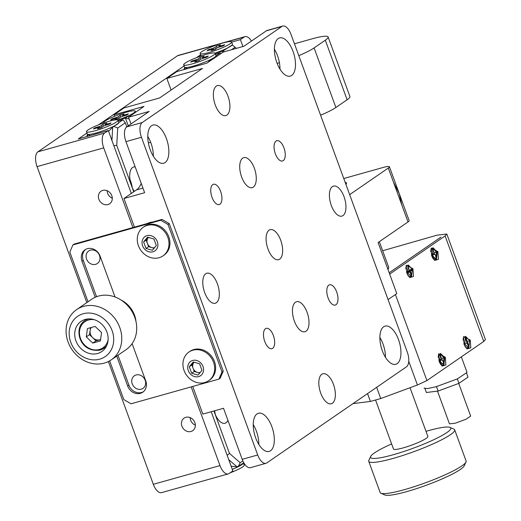 <?xml version="1.0" encoding="UTF-8"?>
<svg xmlns="http://www.w3.org/2000/svg" width="521" height="521" viewBox="0 0 521 521"><rect width="100%" height="100%" fill="white"/><g stroke="black" fill="none" stroke-linecap="round" stroke-linejoin="round"><path stroke-width="0.78" d="M165.066 162.585A19.831 9.43 -105.7 0 1 163.679 163.236A19.831 9.43 -105.7 0 1 149.703 148.218A19.831 9.43 -105.7 0 1 151.572 125.704A19.831 9.43 -105.7 0 1 152.953 125.053A19.831 9.43 -105.7 0 1 166.935 140.071A19.831 9.43 -105.7 0 1 165.066 162.585M291.695 75.447A19.831 9.43 -105.7 0 1 290.308 76.099A19.831 9.43 -105.7 0 1 276.325 61.087A19.831 9.43 -105.7 0 1 278.201 38.574A19.831 9.43 -105.7 0 1 279.582 37.916A19.831 9.43 -105.7 0 1 293.564 52.934A19.831 9.43 -105.7 0 1 291.695 75.447M397.158 363.645A19.831 9.43 -105.7 0 1 395.771 364.296A19.831 9.43 -105.7 0 1 381.795 349.278A19.831 9.43 -105.7 0 1 383.664 326.771A19.831 9.43 -105.7 0 1 385.045 326.113A19.831 9.43 -105.7 0 1 399.027 341.131A19.831 9.43 -105.7 0 1 397.158 363.645M270.529 450.776A19.831 9.43 -105.7 0 1 269.142 451.433A19.831 9.43 -105.7 0 1 255.166 436.416A19.831 9.43 -105.7 0 1 257.035 413.902A19.831 9.43 -105.7 0 1 258.423 413.251A19.831 9.43 -105.7 0 1 272.398 428.269A19.831 9.43 -105.7 0 1 270.529 450.776M265.489 328.712A10.537 5.008 74.3 0 0 264.492 340.675A10.537 5.008 74.3 0 0 271.923 348.653A10.537 5.008 74.3 0 0 272.659 348.308A10.537 5.008 74.3 0 0 273.655 336.345A10.537 5.008 74.3 0 0 266.224 328.36A10.537 5.008 74.3 0 0 265.489 328.712M328.803 285.143A10.537 5.008 74.3 0 0 327.807 297.107A10.537 5.008 74.3 0 0 335.237 305.085A10.537 5.008 74.3 0 0 335.973 304.739A10.537 5.008 74.3 0 0 336.963 292.776A10.537 5.008 74.3 0 0 329.539 284.792A10.537 5.008 74.3 0 0 328.803 285.143M276.071 141.041A10.537 5.008 74.3 0 0 275.075 153.005A10.537 5.008 74.3 0 0 282.506 160.989A10.537 5.008 74.3 0 0 283.242 160.644A10.537 5.008 74.3 0 0 284.232 148.674A10.537 5.008 74.3 0 0 276.807 140.696A10.537 5.008 74.3 0 0 276.071 141.041M212.757 184.61A10.537 5.008 74.3 0 0 211.76 196.573A10.537 5.008 74.3 0 0 219.191 204.558A10.537 5.008 74.3 0 0 219.927 204.206A10.537 5.008 74.3 0 0 220.917 192.242A10.537 5.008 74.3 0 0 213.493 184.265A10.537 5.008 74.3 0 0 212.757 184.61M205.749 273.759A15.578 7.405 74.3 0 0 204.284 291.441A15.578 7.405 74.3 0 0 215.264 303.242A15.578 7.405 74.3 0 0 216.352 302.727A15.578 7.405 74.3 0 0 217.817 285.039A15.578 7.405 74.3 0 0 206.837 273.245A15.578 7.405 74.3 0 0 205.749 273.759M332.378 186.629A15.578 7.405 74.3 0 0 330.907 204.31A15.578 7.405 74.3 0 0 341.887 216.104A15.578 7.405 74.3 0 0 342.974 215.59A15.578 7.405 74.3 0 0 344.446 197.908A15.578 7.405 74.3 0 0 333.466 186.114A15.578 7.405 74.3 0 0 332.378 186.629M216.332 86.095A15.578 7.405 74.3 0 0 214.86 103.777A15.578 7.405 74.3 0 0 225.84 115.571A15.578 7.405 74.3 0 0 226.928 115.056A15.578 7.405 74.3 0 0 228.4 97.375A15.578 7.405 74.3 0 0 217.42 85.581A15.578 7.405 74.3 0 0 216.332 86.095M242.695 158.143A15.578 7.405 74.3 0 0 241.23 175.824A15.578 7.405 74.3 0 0 252.21 187.625A15.578 7.405 74.3 0 0 253.297 187.111A15.578 7.405 74.3 0 0 254.762 169.423A15.578 7.405 74.3 0 0 243.782 157.629A15.578 7.405 74.3 0 0 242.695 158.143M269.064 230.191A15.578 7.405 74.3 0 0 267.599 247.879A15.578 7.405 74.3 0 0 278.579 259.673A15.578 7.405 74.3 0 0 279.666 259.158A15.578 7.405 74.3 0 0 281.132 241.477A15.578 7.405 74.3 0 0 270.152 229.676A15.578 7.405 74.3 0 0 269.064 230.191M295.433 302.245A15.578 7.405 74.3 0 0 293.961 319.927A15.578 7.405 74.3 0 0 304.941 331.721A15.578 7.405 74.3 0 0 306.029 331.206A15.578 7.405 74.3 0 0 307.501 313.525A15.578 7.405 74.3 0 0 296.521 301.731A15.578 7.405 74.3 0 0 295.433 302.245M321.796 374.293A15.578 7.405 74.3 0 0 320.33 391.974A15.578 7.405 74.3 0 0 331.31 403.768A15.578 7.405 74.3 0 0 332.398 403.254A15.578 7.405 74.3 0 0 333.863 385.573A15.578 7.405 74.3 0 0 322.883 373.778A15.578 7.405 74.3 0 0 321.796 374.293M141.217 183.359A36.613 17.408 -105.7 0 1 136.424 189.931L123.959 198.501L144.636 192.698L125.945 141.64A12.204 5.803 -105.7 0 1 126.779 126.864L142.285 122.507A12.204 5.803 74.3 0 0 141.451 137.284L257.713 454.983A12.204 5.803 74.3 0 0 265.997 463.299L250.497 467.656A12.204 5.803 -105.7 0 1 242.206 459.333L223.522 408.275L202.851 414.084L192.737 386.452M123.959 198.501L134.444 227.143M265.997 463.299A12.204 5.803 74.3 0 0 266.85 462.895L406.439 366.843A12.204 5.803 74.3 0 0 407.272 352.066L291.011 34.366A12.204 5.803 74.3 0 0 282.727 26.05A12.204 5.803 74.3 0 0 281.874 26.454L266.374 30.811A12.204 5.803 -105.7 0 1 267.221 30.407L282.727 26.05M142.285 122.507L281.874 26.454M266.374 30.811L243.939 46.245L223.262 52.054L206.791 63.171L176.821 71.592L166.85 78.456L171.096 90.055M166.85 78.456L202.506 68.44L159.634 97.941L123.972 107.958L114.001 114.815L114.548 116.313M114.001 114.815L143.978 106.401L128.837 117.03M128.772 116.86L129.293 116.717L128.544 117.232L131.005 123.959M128.544 117.232L149.214 111.422L126.779 126.864M379.868 337.452A19.831 9.43 -105.7 0 1 385.449 357.315M253.239 424.589A19.831 9.43 -105.7 0 1 258.82 444.452M274.404 49.254A19.831 9.43 -105.7 0 1 279.985 69.117M147.775 136.391A19.831 9.43 -105.7 0 1 153.356 156.254M95.617 264.336A7.626 6.623 -124.5 0 0 97.342 263.528A7.626 6.623 -124.5 0 0 99.042 254.43A7.626 6.623 -124.5 0 0 90.426 250.152A7.626 6.623 -124.5 0 0 88.7 250.959A7.626 6.623 -124.5 0 0 87 260.057A7.626 6.623 -124.5 0 0 95.617 264.336M141.289 389.148A7.626 6.623 -124.5 0 0 143.021 388.34A7.626 6.623 -124.5 0 0 144.714 379.242A7.626 6.623 -124.5 0 0 136.098 374.964A7.626 6.623 -124.5 0 0 134.372 375.771A7.626 6.623 -124.5 0 0 132.673 384.869A7.626 6.623 -124.5 0 0 141.289 389.148M107.938 204.564A7.626 6.623 -124.5 0 0 109.671 203.757A7.626 6.623 -124.5 0 0 111.364 194.665A7.626 6.623 -124.5 0 0 102.748 190.386A7.626 6.623 -124.5 0 0 101.022 191.194A7.626 6.623 -124.5 0 0 99.322 200.292A7.626 6.623 -124.5 0 0 107.938 204.564M190.986 431.492A7.626 6.623 -124.5 0 0 192.711 430.685A7.626 6.623 -124.5 0 0 194.411 421.587A7.626 6.623 -124.5 0 0 185.795 417.314A7.626 6.623 -124.5 0 0 184.063 418.122A7.626 6.623 -124.5 0 0 182.37 427.213A7.626 6.623 -124.5 0 0 190.986 431.492M242.936 46.525L240.409 39.622L244.147 37.05A12.204 5.803 -105.7 0 1 245 36.646A12.204 5.803 -105.7 0 1 251.441 41.081M86.818 302.597L37.056 166.609A12.204 5.803 -105.7 0 1 37.89 151.832L177.479 55.773A12.204 5.803 -105.7 0 1 178.332 55.376L245 36.646M240.409 39.622L231.669 42.077M132.894 227.579L103.725 147.879A12.204 5.803 -105.7 0 1 104.558 133.102L108.296 130.53L78.319 138.951L86.929 133.031M184.082 65.965L98.462 124.884M200.598 54.809L196.384 57.707M211.207 411.74L232.861 470.919L229.123 473.491A12.204 5.803 -105.7 0 1 228.27 473.895L161.601 492.625A12.204 5.803 -105.7 0 1 153.317 484.302L108.388 361.541M228.27 473.895A12.204 5.803 -105.7 0 1 219.986 465.579L191.187 386.888M131.318 193.441L108.296 130.53M107.111 190.699A7.626 6.623 -124.5 0 0 112.308 198.247M190.152 417.627A7.626 6.623 -124.5 0 0 195.349 425.175M294.463 43.79L311.936 38.88A30.511 4.298 159.9 0 1 328.126 36.971A30.511 4.298 159.9 0 1 325.312 40.202L314.098 47.919A30.511 4.298 159.9 0 1 298.8 55.656M328.126 36.971L349.923 96.541A30.511 4.298 159.9 0 1 347.11 99.765L335.895 107.489A30.511 4.298 159.9 0 1 320.604 115.219M279.406 62.689A30.511 4.298 159.9 0 1 277.139 63.367M401.704 204.681L399.275 193.675L393.485 182.213M345.924 184.414A28.987 4.083 -20.1 0 0 346.511 183.053A28.987 4.083 -20.1 0 0 345.182 182.396M389.421 166.759L409.148 220.657A12.204 1.719 159.9 0 1 408.021 221.946L378.109 242.525L396.794 293.584L388.073 299.588L349.663 194.639L388.301 168.049A12.204 1.719 -20.1 0 0 389.421 166.759A12.204 1.719 -20.1 0 0 382.948 167.521L343.769 178.527M115.043 296.996L100.071 256.078A10.68 9.274 -124.5 0 0 87.391 248.686A10.68 9.274 -124.5 0 0 84.975 249.82A10.68 9.274 -124.5 0 0 81.986 261.158L95.2 297.283M109.638 360.871L123.796 399.561L131.045 403.782L218.905 379.106L221.992 371.981L168.016 224.479L160.774 220.259L72.914 244.935L69.821 252.06L88.01 301.776M116.724 356.09L127.658 385.97A10.68 9.274 -124.5 0 0 142.754 392.222A10.68 9.274 -124.5 0 0 145.743 380.884L132.119 343.652M160.774 220.259L162.018 219.4L74.158 244.075L72.914 244.935M162.018 219.4L169.26 223.62L168.016 224.479M221.992 371.981L223.242 371.121L169.26 223.62M223.242 371.121L220.149 378.246L218.905 379.106M85.62 249.422A10.68 9.274 -124.5 0 0 83.23 260.298L96.561 296.723M117.967 355.231L128.902 385.11A10.68 9.274 -124.5 0 0 143.36 391.766M152.848 222.487A18.307 15.897 -124.5 0 0 145.685 224.492M152.731 222.011A18.307 15.897 -124.5 0 0 147.163 223.574M121.113 300.063A24.409 21.198 55.5 0 1 134.535 315.218A24.409 21.198 55.5 0 1 136.027 321.737M83.126 313.766A24.409 21.198 -124.5 0 0 70.758 342.264A24.409 21.198 -124.5 0 0 99.732 359.151A24.409 21.198 -124.5 0 0 112.106 330.653A24.409 21.198 -124.5 0 0 83.126 313.766M104.304 363.111A30.511 26.493 55.5 0 1 69.84 345.996A30.511 26.493 55.5 0 1 76.626 309.611A30.511 26.493 55.5 0 1 83.542 306.381A30.511 26.493 55.5 0 1 118.006 323.489A30.511 26.493 55.5 0 1 111.22 359.881A30.511 26.493 55.5 0 1 104.304 363.111M111.22 359.881L126.173 349.584A30.511 26.493 -124.5 0 0 132.959 313.199A30.511 26.493 -124.5 0 0 98.495 296.084A30.511 26.493 -124.5 0 0 91.585 299.315L76.626 309.611M97.661 353.479A18.307 15.897 -124.5 0 0 101.81 351.538A18.307 15.897 -124.5 0 0 105.88 329.708A18.307 15.897 -124.5 0 0 85.203 319.438A18.307 15.897 -124.5 0 0 81.055 321.379A18.307 15.897 -124.5 0 0 76.978 343.209A18.307 15.897 -124.5 0 0 97.661 353.479M105.678 347.025A18.307 15.897 -124.5 0 0 106.01 346.973M200.937 55.63A16.783 2.364 -20.1 0 0 201.106 55.988A16.783 2.364 -20.1 0 1 200.956 55.799L200.129 53.533A16.783 2.364 -20.1 0 0 210.972 51.911A16.783 2.364 -20.1 0 0 231.643 41.999A16.783 2.364 -20.1 0 0 220.793 43.621A16.783 2.364 -20.1 0 0 200.129 53.533M223.027 52.217L222.656 51.208L215.186 53.305M224.544 51.69L222.656 51.208L232.21 44.969M236.43 48.355L232.275 44.962L232.431 44.643A16.783 2.364 -20.1 0 1 215.043 53.135A16.783 2.364 -20.1 0 0 226.778 48.368M235.134 47.229L231.467 49.749M200.904 55.656L199.712 56.47M207.951 62.383L209.891 60.325L213.174 58.782M214.847 57.636L215.974 55.962A16.783 2.364 -20.1 0 0 216.02 55.591L215.193 53.318A16.783 2.364 -20.1 0 0 204.343 54.939A16.783 2.364 -20.1 0 0 183.672 64.851A16.783 2.364 -20.1 0 0 194.522 63.23A16.783 2.364 -20.1 0 0 215.193 53.318M215.525 54.223L220.162 52.921L216.039 55.76M209.852 61.074L209.891 60.325M185.072 67.509L184.975 69.306M220.709 53.604L220.162 52.921M211.129 59.511L211.741 59.772M184.004 69.573L184.721 67.352M132.223 187.54A15.252 7.255 74.3 0 0 129.976 179.543M135.186 166.876A15.252 7.255 74.3 0 0 133.695 166.967A15.252 7.255 74.3 0 0 132.627 167.475A15.252 7.255 74.3 0 0 131.585 185.945A15.252 7.255 74.3 0 0 134.281 191.402M215.264 414.469A15.252 7.255 74.3 0 0 214.522 410.808M214.001 410.952A15.252 7.255 74.3 0 0 214.632 412.873A15.252 7.255 74.3 0 0 224.987 423.267A15.252 7.255 74.3 0 0 226.055 422.765A15.252 7.255 74.3 0 0 227.931 420.317M243.789 462.772L238.312 466.334L236.925 466.738L231.155 466.262M118.827 122.656L122.949 119.817L118.306 121.119M126.811 126.844L125.327 122.787L117.72 128.023L116.743 145.372L133.728 191.787M213.936 410.971L229.481 453.439L240.207 462.739L242.851 460.916M236.925 466.738L228.732 459.646M87.86 134.405L87.749 136.3M111.93 140.462L112.679 127.222L118.762 122.858A16.783 2.364 -20.1 0 0 118.808 122.481L117.974 120.214A16.783 2.364 -20.1 0 0 107.131 121.836A16.783 2.364 -20.1 0 0 86.46 131.748A16.783 2.364 -20.1 0 0 97.31 130.126A16.783 2.364 -20.1 0 0 117.974 120.214M108.57 131.279L112.679 127.222M86.76 136.58L87.508 134.242M113.917 126.408L117.72 128.023M122.949 119.817L125.327 122.787M240.207 462.739L238.312 466.334M227.156 455.328L229.481 453.439M116.743 145.372L113.832 145.652M135.623 112.152L135.258 111.162A16.783 2.364 -20.1 0 1 117.824 120.025A16.783 2.364 -20.1 0 0 129.566 115.265L125.444 118.104L128.27 125.835M102.5 123.366L103.725 122.52A16.783 2.364 -20.1 0 0 103.894 122.884A16.783 2.364 -20.1 0 1 103.744 122.696A16.783 2.364 -20.1 0 1 124.415 112.783A16.783 2.364 -20.1 0 1 135.258 111.162M117.974 120.201L125.444 118.104L129.215 119.075M135.519 112.217L135.063 111.852M86.284 336.892L92.758 343.078L100.397 340.929L101.562 332.6L95.082 326.406L87.443 328.556L86.284 336.892L89.527 334.658L96.001 340.851L99.824 339.777A7.808 6.78 -124.5 0 0 100.599 339.497M89.527 334.658L90.498 327.696M91.305 327.468A7.808 6.78 -124.5 0 0 90.107 330.49A7.808 6.78 -124.5 0 0 92.764 337.751A7.808 6.78 -124.5 0 0 99.824 339.777L100.592 339.562M96.001 340.851L92.758 343.078M199.745 373.062L194.261 371.493L193.063 368.217A6.102 5.301 -124.5 0 0 197.446 372.404A6.102 5.301 -124.5 0 0 200.259 372.45M208.667 380.695L209.611 380.043A17.388 15.102 -124.5 0 0 214.483 361.581A17.388 15.102 -124.5 0 0 189.898 351.388L188.947 352.04A17.388 15.102 -124.5 0 0 184.076 370.503A17.388 15.102 -124.5 0 0 204.72 382.538A17.388 15.102 -124.5 0 0 208.667 380.695A17.388 15.102 -124.5 0 0 213.538 362.232A17.388 15.102 -124.5 0 0 192.887 350.197A17.388 15.102 -124.5 0 0 188.947 352.04M192.685 360.46A8.694 7.548 -124.5 0 0 188.276 370.613A8.694 7.548 -124.5 0 0 198.599 376.631A8.694 7.548 -124.5 0 0 203.008 366.478A8.694 7.548 -124.5 0 0 192.685 360.46M199.608 363.821L202.005 370.372L198.039 375.094L191.669 373.27L189.273 366.725L193.245 361.997L199.608 363.821M194.261 371.493L191.669 373.27M191.865 364.941L193.851 362.577A6.102 5.301 -124.5 0 0 193.063 368.217L191.865 364.941L189.273 366.725M193.851 362.577L194.125 362.251A6.102 5.301 -124.5 0 0 193.851 362.577M154.073 248.25L148.589 246.68L147.391 243.405A6.102 5.301 -124.5 0 0 151.774 247.592A6.102 5.301 -124.5 0 0 154.587 247.638M162.988 255.883L163.939 255.231A17.388 15.102 -124.5 0 0 168.811 236.768A17.388 15.102 -124.5 0 0 144.219 226.583L143.275 227.234A17.388 15.102 -124.5 0 0 138.404 245.697A17.388 15.102 -124.5 0 0 159.048 257.726A17.388 15.102 -124.5 0 0 162.988 255.883A17.388 15.102 -124.5 0 0 167.86 237.42A17.388 15.102 -124.5 0 0 147.215 225.391A17.388 15.102 -124.5 0 0 143.275 227.234M147.007 235.655A8.694 7.548 -124.5 0 0 142.604 245.808A8.694 7.548 -124.5 0 0 152.927 251.819A8.694 7.548 -124.5 0 0 157.329 241.666A8.694 7.548 -124.5 0 0 147.007 235.655M153.936 239.009L156.333 245.56L152.366 250.288L145.997 248.465L143.601 241.913L147.567 237.185L153.936 239.009M148.589 246.68L145.997 248.465M146.193 240.129L148.179 237.765A6.102 5.301 -124.5 0 0 147.391 243.405L146.193 240.129L143.601 241.913M148.472 237.446A6.102 5.301 -124.5 0 0 148.179 237.765L148.452 237.439M183.672 64.851L184.506 67.124A16.783 2.364 -20.1 0 0 184.779 67.378A16.783 2.364 -20.1 0 0 195.349 65.503A16.783 2.364 -20.1 0 0 215.974 55.962M203.496 58.202L203.314 57.544L208.276 56.027L206.954 57.147L201.992 58.658A4.253 0.599 -20.1 0 1 200.396 59.361L198.768 60.729L194.737 61.966L196.358 60.592L196.671 61.374M197.596 61.087L196.873 59.511L191.917 61.029L192.457 61.576M196.358 60.592A4.253 0.599 -20.1 0 1 195.551 60.625L190.595 62.142L191.917 61.029M202.786 58.417L202.506 57.577L204.128 56.209L200.097 57.44L200.448 59.342M199.035 60.508L198.468 58.814L200.097 57.44M203.314 57.544A4.253 0.599 -20.1 0 0 202.506 57.577M198.468 58.814A4.253 0.599 -20.1 0 0 196.873 59.511M219.947 46.877L219.764 46.226L224.727 44.708L223.405 45.822L218.442 47.339A4.253 0.599 -20.1 0 1 216.847 48.036L215.225 49.41L211.187 50.641L212.815 49.274L213.128 50.049M214.046 49.769L213.33 48.193L208.367 49.703L208.908 50.25M212.815 49.274A4.253 0.599 -20.1 0 1 212.008 49.306L207.045 50.824L208.367 49.703M219.237 47.098L218.957 46.258L220.578 44.884L216.547 46.122L216.899 48.017M215.486 49.189L214.919 47.489L216.547 46.122M219.764 46.226A4.253 0.599 -20.1 0 0 218.957 46.258M214.919 47.489A4.253 0.599 -20.1 0 0 213.33 48.193M232.431 44.643A16.783 2.364 -20.1 0 0 232.47 44.265L231.643 41.999M86.46 131.748L87.294 134.014A16.783 2.364 -20.1 0 0 87.567 134.275A16.783 2.364 -20.1 0 0 98.137 132.393A16.783 2.364 -20.1 0 0 118.762 122.858M106.284 125.092L106.095 124.441L111.058 122.923L109.736 124.037L104.773 125.554A4.253 0.599 -20.1 0 1 103.184 126.251L101.556 127.625L97.525 128.856L99.146 127.489L99.459 128.264M100.384 127.984L99.661 126.408L94.698 127.919L95.239 128.466M99.146 127.489A4.253 0.599 -20.1 0 1 98.339 127.521L93.376 129.039L94.698 127.919M105.568 125.314L105.288 124.473L106.916 123.099L102.878 124.337L103.23 126.232M101.816 127.404L101.256 125.704L102.878 124.337M106.095 124.441A4.253 0.599 -20.1 0 0 105.288 124.473M101.256 125.704A4.253 0.599 -20.1 0 0 99.661 126.408M123.562 116.046L123.379 115.388L128.342 113.871L127.02 114.985L122.057 116.502A4.253 0.599 -20.1 0 1 120.462 117.199L118.84 118.573L114.802 119.804L116.43 118.436L116.743 119.218M117.668 118.931L116.945 117.355L111.982 118.873L112.523 119.413M116.43 118.436A4.253 0.599 -20.1 0 1 115.623 118.469L110.66 119.986L111.982 118.873M122.852 116.261L122.572 115.421L124.2 114.053L120.162 115.284L120.514 117.179M119.101 118.352L118.541 116.652L120.162 115.284M123.379 115.388A4.253 0.599 -20.1 0 0 122.572 115.421M118.541 116.652A4.253 0.599 -20.1 0 0 116.945 117.355M243.424 463.019L244.206 465.142A16.783 2.364 159.9 0 1 230.119 472.814M243.392 463.045A16.783 2.364 159.9 0 1 232.294 469.369M375.634 400.252L393.485 449.03A18.307 2.579 -20.1 0 0 393.485 449.03A18.307 2.579 -20.1 0 0 411.531 445.175A18.307 2.579 -20.1 0 0 427.871 436.461A18.307 2.579 -20.1 0 0 427.865 436.448A18.307 2.579 -20.1 0 0 427.865 436.442L410.034 387.722M465.989 462.075L464.165 465.891A42.715 6.018 159.9 0 1 420.916 487.161A42.715 6.018 159.9 0 1 384.758 494.95L380.91 493.211A45.763 6.447 -20.1 0 0 419.646 484.862A45.763 6.447 -20.1 0 0 465.989 462.075A45.763 6.447 -20.1 0 0 466.113 461.052L454.69 429.851A45.763 6.447 -20.1 0 0 453.941 429.148L450.085 427.409A42.715 6.018 159.9 0 1 407.422 450.281A42.715 6.018 159.9 0 1 370.678 456.468A42.715 6.018 159.9 0 1 391.616 443.925M370.678 456.468L368.861 460.284A45.763 6.447 -20.1 0 0 368.738 461.306A45.763 6.447 -20.1 0 0 408.23 453.661A45.763 6.447 -20.1 0 0 454.69 429.851M425.996 431.342A42.715 6.018 159.9 0 1 450.085 427.409M368.738 461.306L380.154 492.508A45.763 6.447 -20.1 0 0 380.91 493.211M437.49 391.128L449.473 423.86L455.465 423.156L465.95 419.288L470.671 416.103L458.721 383.436M466.647 373.381L468.014 377.113L458.949 383.352L438.135 391.043L426.386 392.502L424.973 388.633M436.474 386.51L438.135 391.043M457.288 378.813L458.949 383.352M468.809 348.093L464.667 343.938L465.513 336.351L469.655 340.506L468.809 348.093L466.262 347.807L464.719 345.931M469.043 346.432L465.826 337.634L465.273 338.018L468.496 346.81L469.043 346.432L468.379 346.504M463.143 340.285L463.488 337.927L465.507 336.345M466.888 342.427L467.435 342.03L466.751 342.043M433.225 257.413L432.599 255.681M434.631 254.561L432.111 254.469L434.898 254.378M435.159 254.196L436.22 258.149L433.518 258.299M467.109 341.457L468.933 340.942M466.998 343.046L465.077 343.593M440.688 363.065L440.05 361.32M442.088 360.219L439.574 360.122L442.355 360.031M442.622 359.848L443.684 363.808L440.981 363.958M409.245 270.458L408.086 266.531M353.023 403.599L370.418 401.45L380.753 398.545L417.425 384.993L426.914 380.571L483.735 341.47L485.422 339.536L446.816 234.046M440.987 237.107L389.174 272.763L440.987 237.107M389.669 274.105L445.116 235.948L446.81 234.014L437.093 235.16L382.648 250.744M464.042 344.368L467.011 348.933L470.802 347.826L470.274 340.076L463.54 336.573L464.042 344.368M439.118 361.522L442.082 366.081L445.872 364.98L445.351 357.23L438.61 353.726L439.118 361.522M431.655 255.863L434.625 260.428L438.415 259.321L437.887 251.578L431.154 248.074L431.655 255.863M406.732 273.017L409.695 277.582L413.485 276.475L412.964 268.732L406.224 265.222L406.732 273.017M424.035 388.086L427.611 388.581L436.194 386.699L457.451 378.865L467.031 372.404L461.345 356.878M387.878 269.214L388.712 267.319M431.622 250.171L433.439 249.136L431.629 250.132M432.886 249.513L434.267 253.284L432.612 254.424L433.068 255.681L432.371 255.681M433.804 253.31L436.474 251.767L434.247 253.219M437.269 252.008L436.422 259.595L432.28 255.433L433.12 247.846L437.269 252.008M431.74 253.506L432.111 254.469L434.267 253.284M432.612 254.424L432.046 254.723M436.018 259.647L436.494 252.223L432.743 248.016M432.352 248.068L431.101 249.422L430.756 251.786M432.332 257.433L433.876 259.308L436.422 259.595M439.828 361.32L440.532 361.333L440.069 360.076L439.503 360.376M439.092 355.784L440.903 354.788L440.349 355.166L441.73 358.936L440.069 360.076M441.261 358.962L443.938 357.419L441.704 358.878M444.726 357.66L443.885 365.254L439.744 361.092L440.584 353.498L444.726 357.66M440.349 355.166L439.086 355.823M439.203 359.164L439.574 360.122L441.73 358.936M443.482 365.299L443.951 357.875L440.206 353.674M440.584 353.498L438.565 355.081L438.22 357.439M439.796 363.085L441.339 364.96L443.111 365.462M412.339 269.155L411.499 276.749L407.357 272.587L408.197 265L412.339 269.155M407.409 274.587L408.952 276.456L411.499 276.749M408.197 265L406.178 266.576L405.826 268.94M412.007 270.171L411.551 268.914L407.683 271.578L408.145 272.828L409.799 271.688L411.18 275.459L411.733 275.081L410.353 271.311L412.007 270.171L408.861 270.464M410.353 271.311L407.175 271.63L409.799 271.688M411.733 275.081L411.069 275.153M242.206 459.333L257.713 454.983M141.451 137.284L125.945 141.64M254.098 426.061L253.278 426.295M142.949 188.094L136.424 189.931M150.68 142.298L148.374 142.943M244.147 37.05L224.199 42.657M221.204 43.497L177.479 55.773M104.558 133.102L37.89 151.832M103.725 147.879L37.056 166.609M219.986 465.579L153.317 484.302M347.11 99.765L325.312 40.202M335.895 107.489L314.098 47.919M388.301 168.049L408.021 221.946M81.986 261.158L83.23 260.298M127.658 385.97L128.902 385.11M87.15 319.034L84.786 320.662A16.783 14.575 55.5 0 1 88.505 318.911M94.36 319.718A15.864 13.78 -124.5 0 0 88.524 319.992A15.864 13.78 -124.5 0 0 80.488 338.52A15.864 13.78 -124.5 0 0 99.322 349.493A15.864 13.78 -124.5 0 0 108.114 339.699M106.779 345.462A16.783 14.575 55.5 0 1 103.809 348.308A16.783 14.575 55.5 0 1 100.006 350.086M445.116 235.948L483.735 341.47M426.914 380.571L395.426 294.528M380.753 398.545L376.657 387.337M408.738 361.255L417.425 384.993M367.546 393.602L370.418 401.45M184.779 67.378L187.43 68.577M87.567 134.275L90.218 135.473M398.663 192.008L399.255 193.63M388.041 269.67L389.018 272.333M84.786 320.662C73.324 327.527 78.945 353.062 99.941 350.119L106.173 346.68M465.435 347.162L466.262 347.807M463.11 338.904L463.488 337.927M388.718 267.319L379.334 241.685M387.989 269.513L388.607 268.204M432.345 248.061L433.12 247.846M430.724 250.406L431.101 249.422M433.049 258.663L433.876 259.308M443.111 365.468L443.885 365.247M438.187 356.058L438.558 355.075M440.505 364.316L441.339 364.96M408.119 275.811L408.952 276.456M405.8 267.553L406.172 266.576"/></g></svg>
